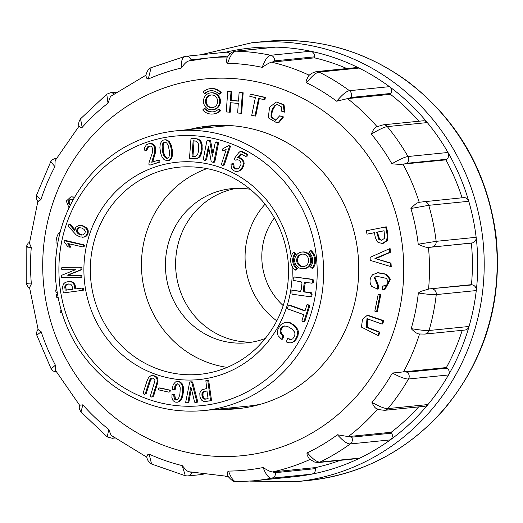 <?xml version="1.0" encoding="UTF-8"?>
<svg xmlns="http://www.w3.org/2000/svg" width="523" height="523" viewBox="0 0 523 523"><rect width="100%" height="100%" fill="white"/><g stroke="black" fill="none" stroke-linecap="round" stroke-linejoin="round"><path stroke-width="0.78" d="M236.631 188.332A77.456 73.835 -95.8 0 0 176.016 272.11A77.456 73.835 -95.8 0 0 252.132 342.101A77.456 73.835 84.2 0 1 175.99 256.061A77.456 73.835 84.2 0 1 236.631 188.332M276.837 320.887A77.456 73.835 84.2 0 1 265.069 204.192M274.379 217.882A64.12 61.119 -95.8 0 0 283.224 305.615M213.038 111.863A10.63 10.133 84.2 0 1 204.957 108.444L204.186 108.523L202.708 109.961A12.755 12.16 -95.8 0 0 212.868 114.027A12.755 12.16 -95.8 0 0 219.902 110.719L218.516 109.157A10.63 10.133 84.2 0 1 212.652 111.909A10.63 10.133 84.2 0 1 204.186 108.523M212.868 114.027L213.639 113.949A12.755 12.16 -95.8 0 0 220.673 110.641L219.287 109.078L218.516 109.157M212.436 109.797L213.207 109.719A8.505 8.107 -95.8 0 0 220.418 100.442A8.505 8.107 -95.8 0 0 211.501 92.8L210.73 92.878A8.505 8.107 -95.8 0 0 203.519 100.39A8.505 8.107 -95.8 0 0 212.436 109.797A8.505 8.107 -95.8 0 0 219.647 100.521A8.505 8.107 -95.8 0 0 210.73 92.878M218.98 94.147L219.752 94.068L221.229 92.63A12.755 12.16 -95.8 0 0 211.076 88.57L210.305 88.648A12.755 12.16 -95.8 0 0 203.27 91.95L204.656 93.512A10.63 10.133 84.2 0 1 210.521 90.76A10.63 10.133 84.2 0 1 218.98 94.147L220.458 92.708A12.755 12.16 -95.8 0 0 210.305 88.648M204.656 93.512L205.428 93.434A10.63 10.133 84.2 0 1 210.906 90.727M56.745 289.932L55.647 289.984L56.085 292.834L57.157 292.671M57.497 294.678L56.373 294.73L56.811 297.574L57.994 297.391M74.626 197.053L70.938 196.818L66.284 201.074L69.01 207.762M70.435 204.826L70.062 204.441C68.546 202.022 68.958 200.302 71.298 199.289M229.512 112.255L230.212 102.698L238.318 103.43L237.619 112.988L240.894 113.282L242.391 92.852L239.116 92.551L238.488 101.161L230.375 100.429L231.009 91.819L227.74 91.525L226.243 111.961L230.283 112.177L230.97 102.77M238.495 101.011L231.146 100.351L231.781 91.747L227.74 91.525M240.894 113.282L241.665 113.203L243.162 92.774L239.116 92.551M254.936 116.165L258.584 98.376L264.161 99.684L264.618 97.461L250.249 94.094L249.798 96.31L255.374 97.624L251.726 115.413L255.708 116.086L259.303 98.546M264.161 99.684L264.932 99.605L265.39 97.389L250.249 94.094M276.628 122.696L279.282 122.166L283.531 116.923L279.668 115.805L275.516 120.27L271.071 117.126C270.744 112.478 272.117 108.509 275.19 105.201L277.268 104.378L281.642 107.006L281.296 111.085L285.022 112.151L283.996 104.678L276.288 101.978L269.535 107.326L268.312 117.838L276.628 122.696L278.511 122.245L282.76 117.002L283.531 116.923M275.902 120.212L271.842 117.047C271.515 112.399 272.888 108.431 275.961 105.123L277.661 104.358M367.002 234.16L374.52 232.65C374.952 237.017 376.109 240.26 378.011 242.378L382.803 243.607L387.314 240.593C388.243 236.88 387.909 232.297 386.314 226.838L366.355 230.761L367.002 234.16L374.54 232.728M377.992 335.459L379.103 332.216L366.29 327.287L366.969 318.697L381.908 324.031L382.679 323.959L383.784 320.717L367.976 315.264L367.205 315.343L362.465 319.422L361.465 327.104L377.992 335.459L378.763 335.38L379.875 332.138L367.296 327.3L367.368 318.684M390.367 252.302L390.151 248.7L389.38 248.778L370.068 257.381L370.251 260.382L391.23 266.71L391.014 263.108L375.736 258.689L390.367 252.302L389.596 252.38L389.38 248.778M380.764 294.743L378.201 294.41L374.821 311.139L376.612 311.551L377.384 311.473L380.764 294.743L378.201 294.41M377.495 289.108L377.73 285.663L374.128 277.288L377.018 276.347L386.229 278.334C388.347 280.936 388.393 283.276 386.366 285.355L382.529 286.074L382.3 289.369L385.02 289.337L390.524 279.341L386.523 274.215L378.037 272.666L372.696 274.68C369.611 278.223 369.212 282.054 371.493 286.173L377.495 289.108L378.266 289.029L378.502 285.584L374.899 277.21L377.41 276.314M384.595 286.029L382.529 286.074M189.359 129.501A142.093 135.444 84.2 0 1 208.984 125.971A142.093 135.444 84.2 0 1 358 253.76A142.093 135.444 84.2 0 1 237.494 408.725A142.093 135.444 84.2 0 1 217.561 409.189M340.231 460.332A209.808 199.989 84.2 0 1 315.467 467.601L315.572 468.615A5.132 4.89 84.2 0 1 311.643 474.152A215.45 205.362 -95.8 0 0 359.935 458.063A5.132 4.89 84.2 0 1 358.36 458.508L318.363 462.541A5.132 4.89 -95.8 0 0 319.932 462.09L359.935 458.063A215.45 205.362 -95.8 0 0 390.269 439.902A215.45 205.362 -95.8 0 0 427.951 404.554A5.132 4.89 84.2 0 1 424.761 406.273L384.765 410.307A5.132 4.89 -95.8 0 0 387.955 408.587L427.951 404.554A215.45 205.362 -95.8 0 0 448.499 374.965A215.45 205.362 -95.8 0 0 469.059 326.47A5.132 4.89 84.2 0 1 464.888 330.046L424.892 334.079L419.531 333.988C417.452 334.047 414.674 332.255 411.196 328.621A204.022 194.471 -95.8 0 0 418.348 293.004L420.57 291.455L429.318 288.912L472.419 284.878A5.132 4.89 84.2 0 1 476.27 290.559A215.45 205.362 -95.8 0 0 476.146 237.305A5.132 4.89 84.2 0 1 472.321 242.92L471.367 243.13A209.808 199.989 84.2 0 1 471.465 284.662L472.419 284.878M391.694 433.149A5.132 4.89 84.2 0 1 390.269 439.902L350.273 443.935C347.331 444.073 343.062 441.02 337.459 434.776L351.698 437.182L391.694 433.149L391.204 432.26L349.057 436.509M418.648 406.887A209.808 199.989 84.2 0 1 391.204 432.26M447.172 368.159A5.132 4.89 84.2 0 1 448.499 374.965L408.502 378.998C405.508 379.182 400.128 377.201 392.361 373.043L404.24 371.801L407.175 372.186L447.172 368.159L446.387 367.551L404.24 371.801M462.234 330.314A209.808 199.989 84.2 0 1 446.387 367.551M419.747 202.198L463.574 197.635A5.132 4.89 84.2 0 1 468.765 201.283A215.45 205.362 -95.8 0 0 447.989 152.481A5.132 4.89 84.2 0 1 446.688 159.267L445.903 159.861A209.808 199.989 84.2 0 1 462.07 197.786M376.808 126.814L383.098 124.84L423.094 120.806A5.132 4.89 84.2 0 1 427.298 122.578A215.45 205.362 -95.8 0 0 389.458 86.661A5.132 4.89 84.2 0 1 390.91 93.44L390.426 94.317A209.808 199.989 84.2 0 1 418.969 121.218M390.426 94.317L347.468 98.605L336.694 101.22C342.264 94.643 346.52 91.133 349.456 90.695L389.458 86.661A215.45 205.362 -95.8 0 0 359.033 68.049L319.037 72.082A5.132 4.89 -95.8 0 0 316.454 71.605L356.457 67.572A5.132 4.89 84.2 0 1 359.033 68.049A215.45 205.362 -95.8 0 0 310.669 51.228A5.132 4.89 84.2 0 1 314.624 56.83L314.526 57.844A209.808 199.989 84.2 0 1 346.854 68.539M314.526 57.844L271.555 62.152C269.659 62.629 266.547 64.368 262.213 67.356C264.978 59.753 267.796 55.726 270.672 55.261L310.669 51.228A215.45 205.362 -95.8 0 0 275.771 47.129L235.775 51.162A5.132 4.89 -95.8 0 0 235.18 51.182L275.176 47.148A5.132 4.89 84.2 0 1 275.771 47.129A215.45 205.362 -95.8 0 0 225.55 52.241M184.9 56.406L225.858 52.215A5.132 4.89 84.2 0 1 229.911 53.81M471.367 243.13L428.461 247.386C426.356 247.569 422.944 246.51 418.23 244.215A204.022 194.471 -95.8 0 0 410.915 208.494C414.373 204.676 417.145 202.617 419.23 202.316L419.962 202.172L419.23 202.316A209.808 199.989 84.2 0 0 402.971 164.124C400.893 164.431 397.192 164.32 391.877 163.784A204.022 194.471 -95.8 0 0 371.363 134.123C373.161 129.593 375.069 127.122 377.083 126.71M336.694 101.22A204.022 194.471 -95.8 0 0 306.517 82.765L306.079 82.013L306.216 80.562L308.642 75.737C308.446 76.201 310.538 73.004 316.454 71.605M262.213 67.356A204.022 194.471 -95.8 0 0 227.603 63.283L226.923 62.838L226.544 61.622L226.975 57.693C228.728 54.157 231.46 51.986 235.18 51.182M148.251 79.058L146.715 78.215L145.839 75.6C146.904 71.213 148.669 68.565 151.121 67.663L148.251 79.058A204.022 194.471 -95.8 0 1 181.318 68.036C184.233 63.891 186.58 61.57 188.358 61.08L208.363 57.981A209.808 199.989 84.2 0 1 227.387 57.02M145.91 75.207L111.196 96.036L110.281 97.056L107.999 103.149A204.022 194.471 -95.8 0 0 82.196 127.357L80.542 127.468L78.999 126.324C78.267 123.977 78.77 121.473 80.516 118.826M78.98 126.246L55.131 160.62L54.928 166.615A204.022 194.471 -95.8 0 0 40.853 199.825C37.865 201.218 37.133 201.786 38.656 201.532M37.872 201.309L29.451 243.267L31.282 247.471A204.022 194.471 -95.8 0 0 31.367 283.943L29.55 287.565L38.172 329.686L41.154 331.732A204.022 194.471 -95.8 0 0 55.386 365.152L55.523 370.408L79.64 405.279M80.346 405.116L82.837 404.828A204.022 194.471 -95.8 0 0 108.751 429.422L110.863 434.757L111.667 435.652L146.754 457.154M151.565 464.019C149.035 462.718 147.421 460.358 146.708 456.939L147.793 454.579L149.12 454.121A204.022 194.471 -95.8 0 0 182.239 465.633L186.502 470.523L188.581 471.7L228.185 476.427M236.527 481.781C234.016 482.213 231.127 480.258 227.858 475.91L227.453 472.877L227.969 471.354L228.538 471.079A204.022 194.471 -95.8 0 0 263.134 467.529C267.475 470.354 270.6 471.824 272.503 471.942L275.575 472.648L315.572 468.615M318.363 462.541L314.513 462.025L309.309 458.959L307.164 455.173L306.968 453.317L307.374 452.787A204.022 194.471 -95.8 0 0 337.459 434.776M377.737 408.966C375.723 408.914 373.808 406.724 371.977 402.396A204.022 194.471 -95.8 0 0 392.361 373.043M445.903 159.861L402.971 164.124M471.465 284.662L429.318 288.912M315.467 467.601L273.32 471.851M214.397 125.54A142.093 135.444 -95.8 0 0 200.159 128.41M228.361 408.103A142.093 135.444 -95.8 0 0 242.888 408.071M314.624 56.83L274.627 60.864A5.132 4.89 -95.8 0 0 270.672 55.261A215.45 205.362 84.2 0 0 235.775 51.162C232.898 51.62 230.172 55.66 227.603 63.283M274.627 60.864L272.378 62.093M181.318 68.036C181.135 60.694 182.449 56.798 185.253 56.347M203.153 58.576L191.026 59.799L189.176 60.988M80.529 118.832L82.196 127.357M107.999 103.149L106.757 94.212L110.418 92.761L116.577 92.14M36.538 195.242L40.853 199.825M54.928 166.615L50.764 161.679M27.641 283.283C24.947 283.571 26.189 283.793 31.367 283.943M31.282 247.471C26.104 247.124 24.862 246.804 27.556 246.516M51.189 368.898L55.386 365.152M41.154 331.732L36.839 335.191M114.249 437.594A5.132 4.89 -95.8 0 1 112.223 438.287L107.267 436.934L108.751 429.422M82.837 404.828L81.013 411.993C79.274 409.267 78.823 407.025 79.64 405.266M203.114 474.4L187.835 475.943L185.338 475.767L182.239 465.633M149.12 454.121L151.565 464.012M190.64 472.158L192.046 472.452M275.575 472.648A5.132 4.89 -95.8 0 1 271.646 478.185A215.45 205.362 84.2 0 1 253.93 480.794L293.933 476.767A215.45 205.362 -95.8 0 0 311.643 474.152L271.646 478.185C268.77 478.303 265.932 474.753 263.134 467.529M228.538 471.079C231.146 478.323 233.892 481.886 236.769 481.768M307.374 452.787C312.806 459.129 316.997 462.234 319.932 462.09A215.45 205.362 84.2 0 0 350.273 443.935A5.132 4.89 -95.8 0 0 351.698 437.182M371.977 402.396C379.633 406.704 384.961 408.77 387.955 408.587A215.45 205.362 84.2 0 0 408.502 378.998A5.132 4.89 -95.8 0 0 407.175 372.186M411.196 328.621C420.08 330.124 426.036 330.752 429.056 330.497L469.059 326.47A215.45 205.362 -95.8 0 0 476.27 290.559L436.267 294.593C433.247 294.841 427.271 294.312 418.348 293.004M418.23 244.215L436.149 241.338L476.146 237.305A215.45 205.362 -95.8 0 0 468.765 201.283L428.768 205.317L410.915 208.494M472.321 242.92L429.22 247.379M391.877 163.784C399.631 159.325 404.998 156.9 407.992 156.514L447.989 152.481A215.45 205.362 -95.8 0 0 427.298 122.578L387.301 126.612C384.307 127.004 378.998 129.508 371.363 134.123M446.688 159.267L406.691 163.3L403.756 164.111M390.91 93.44L350.913 97.474A5.132 4.89 -95.8 0 0 349.456 90.695A215.45 205.362 84.2 0 0 319.037 72.082C316.095 72.52 311.924 76.083 306.517 82.765M350.913 97.474L348.279 98.572M377.73 285.663L378.502 285.584M384.248 289.415L389.753 279.419L385.752 274.294L377.266 272.745M376.612 311.551L379.992 294.822M390.459 266.789L390.243 263.187L391.014 263.108M390.243 263.187L375.736 258.689M374.965 258.767L375.717 258.382M374.945 258.46L389.596 252.38M379.103 332.216L379.875 332.138M381.908 324.031L383.013 320.795L383.784 320.717M383.013 320.795L367.205 315.343M376.652 232.225L384.059 230.741L384.686 238.279L381.437 240.286L378.848 239.449L376.652 232.225L384.072 230.813M381.836 240.234L379.62 239.377L377.423 232.147M382.032 243.685L386.543 240.672C387.471 236.958 387.138 232.375 385.543 226.917M282.76 117.002L279.668 115.805M284.251 112.229L283.224 104.757L276.288 101.978M264.618 97.461L265.39 97.389M242.391 92.852L243.162 92.774M230.375 100.429L231.146 100.351M231.009 91.819L231.781 91.747M61.204 310.655L60.053 310.976L60.42 312.368L61.917 313.029M70.174 205.349L69.291 204.513C67.774 202.094 68.186 200.381 70.527 199.361L73.161 199.642M74.462 197.328L70.938 196.818M55.333 271.672L55.203 281.119L55.778 281.093M56.373 251.877L55.634 259.754M60.21 231.911L59.276 232.454C57.255 234.879 56.157 238.37 55.987 242.92L57.68 243.228M57.517 294.789L56.373 294.73M56.811 297.574L57.968 297.267M56.765 290.043L55.647 289.984M56.085 292.834L57.138 292.547M220.458 92.708L221.229 92.63M205.532 100.625A6.374 6.08 -95.8 0 0 212.227 107.679A6.374 6.08 -95.8 0 0 217.633 100.723A6.374 6.08 -95.8 0 0 205.532 100.625M211.331 94.964A6.374 6.08 -95.8 0 0 212.606 107.627M219.902 110.719L220.673 110.641M295.776 253.694L294.214 252.374L293.285 252.465A12.585 11.996 -95.8 0 0 295.188 270.156L296.11 270.064L297.358 268.436A10.486 9.996 84.2 0 1 295.776 253.694L294.848 253.786L293.285 252.465M303.51 268.744L304.432 268.652A8.388 7.995 -95.8 0 0 311.551 259.506A8.388 7.995 -95.8 0 0 302.752 251.962L301.823 252.053A8.388 7.995 -95.8 0 0 294.711 259.467A8.388 7.995 -95.8 0 0 303.51 268.744A8.388 7.995 -95.8 0 0 310.623 259.598A8.388 7.995 -95.8 0 0 301.823 252.053M281.518 339.257L282.688 337.27L282.512 335.341L280.74 333.628L280.073 331.863L280.112 330.176L281.583 327.346L284.113 325.921L287.539 326.411L291.756 328.895L294.331 331.732L294.9 333.478L294.828 335.465L292.749 338.852L291.246 339.499L287.539 338.571L286.277 341.977L290.017 342.918L292.775 342.31L295.913 339.8L298.005 335.792L298.345 331.608L297.809 329.529L295.083 325.77L290.363 322.796L288.029 322.188L284.943 322.384L281.361 324.247L279.929 325.731L277.87 329.595L277.491 333.687L278.112 335.701L281.518 339.257L282.446 339.166L283.61 337.178L283.44 335.25L281.662 333.537L280.995 331.772L281.041 330.085L282.512 327.254L284.832 325.901M291.579 339.355L287.539 338.571M304.824 310.525L289.958 305.184L288.199 305.916L287.323 308.76L303.798 314.683L301.967 320.416L302.503 321.338L304.765 321.658L309.793 305.883L309.217 304.981L306.975 304.7L305.151 310.44L304.138 310.701L289.036 305.275M300.509 291.239L291.899 290.252L292.011 294.188L309.028 296.574L311.826 296.43L312.087 294.207L311.388 292.762L305.007 291.867L304.216 290.494L305.007 283.812L305.667 282.472M310.897 296.528L311.165 294.299L310.459 292.854L304.079 291.958L303.288 290.585L304.079 283.911L304.844 282.361L312.146 283.159L313.486 282.394L313.754 280.165L312.355 279.275L294.416 276.987L293.338 278.105L293.076 280.335L301.183 281.845L301.967 283.224L301.176 289.905L300.405 291.448L291.899 290.252M69.866 247.248L67.84 243.502L82.516 246.876L83.249 246.679L83.464 245.633L83.105 244.973L64.303 240.698L64.146 241.724L67.872 246.771L69.866 247.248L70.788 247.157L68.918 243.64M82.516 246.876L84.17 246.581L84.033 244.875L66.075 240.6L64.303 240.698M81.915 269.606L81.869 267.364L79.967 267.129L61.897 267.416L61.407 269.123L62.976 269.711L75.482 269.718L61.524 275.34L61.57 277.589L81.542 277.536L82.033 275.83L80.464 275.242L67.957 275.235L81.915 269.606L80.987 269.705L80.941 267.456L81.869 267.364M70.442 224.55L68.879 224.387L68.52 226.505L76.208 234.945L80.137 236.939L84.445 237.03L87.151 235.278L88.158 233.075L88.237 230.728L86.491 227.838L82.582 225.675L78.555 225.583L75.789 227.289L74.809 230.65L69.513 224.642L70.442 224.55L74.926 229.636M73.246 282.413L70.33 281.524L67.016 281.845L64.97 282.623L63.466 283.963L62.564 287.055L63.205 292.109L63.695 292.88L83.294 290.258L83.36 288.251L82.529 288.036L75.011 289.023L74.671 288.121L75.6 288.029L75.011 284.689L73.246 282.413L71.448 282.047L72.37 281.956M75.927 288.899L75.6 288.029M145.394 150.696L147.715 146.8L149.042 146.002L150.461 146.035L151.781 146.937L152.494 148.336L152.285 152.971L148.937 162.999L148.944 164.601L149.924 165.131L159.005 162.163L158.835 160.744L157.789 160.293L151.735 162.274L154.403 153.115L154.854 149.709L154.239 146.63L152.186 144.171L149.212 143.57L146.309 144.897L144.59 147.826L144.289 150.068L146.322 150.604L148.643 146.708L149.781 146.015M152.703 161.953L155.324 153.023L155.664 148.186L154.363 145.204L153.115 144.08L151.637 143.511L149.212 143.57M149.924 165.131L159.933 162.071L159.763 160.653L157.789 160.293M166.053 139.693L163.209 140.131L161.712 141.177L160.26 143.851L159.875 147.793L160.744 153.514L162.123 157.116L163.987 159.528L166.961 160.724L169.844 160.162L171.851 157.939L172.59 154.435L172.302 150.009L171.047 144.708L169.328 141.635L167.014 139.896L164.137 139.85M144.211 394.42L145.335 393.492L149.755 379.855L150.617 378.639L152.788 378.051L154.631 379.443L154.945 380.731L150.349 396.173L151.605 397.068L153.572 396.14L158.011 381.712L157.822 378.737L157.194 377.547L154.73 375.893L150.918 375.743L148.61 377.423L147.002 380.96L143.06 393.342L144.211 394.42L146.257 393.401L150.683 379.763L152.428 378.051M170.302 390.23L159.829 387.863L158.646 388.223L158.332 389.785L168.805 392.152L169.995 391.799L170.302 390.23L158.907 387.955M199.596 157.018L201.473 153.638L202.159 149.774L202.048 144.505L201.152 141.713L199.956 140.19L198.184 139.079L191.019 138.222L189.503 157.939L189.888 158.691L196.23 158.776L198.04 158.155L199.596 157.018L198.668 157.109L199.243 156.455L200.165 156.364M174.322 389.491L175.408 384.987L177.212 383.705L178.925 384.34L180.232 387.837L179.925 394.126L178.513 398.683L177.271 399.86L175.806 399.997L174.636 399.232L174.048 397.892L173.662 394.505L172.028 394.342L171.871 397.813L173.002 400.559L174.885 402.069L177.238 402.252L179.258 401.723L181.206 399.814L182.645 396.454L183.423 391.596L183.318 386.817L182.037 383.477L179.467 381.489L175.519 381.901L173.244 384.497L172.172 389.302L175.244 389.4L176.336 384.895L177.735 383.777M177.277 399.853L175.565 399.134L174.59 394.414L172.028 394.342M204.755 160.378L205.774 159.09L208.468 146.172L211.246 161.842L213.371 162.32L214.155 160.666L217.646 142.884L216.117 142.001L215.097 143.295L212.403 156.214L209.625 140.543L207.5 140.066L206.709 141.72L203.218 159.495L204.755 160.378L205.676 160.286L206.696 158.999L208.821 148.172M212.972 154.115L210.553 140.445L207.5 140.066M213.371 162.32L214.293 162.228L215.084 160.568L218.575 142.792L217.038 141.91L216.117 142.001M187.084 402.782L188.005 401.958L190.634 387.504L191.137 387.844L194.634 402.161L195.87 402.579L197.851 402.05L192.876 383.052L192.209 381.829L190.647 381.862L189.718 381.96L185.58 402.762L188.005 402.684L188.934 401.867L191.333 388.654M222.164 150.82L225.191 150.075L226.086 149.362L226.152 149.879L221.425 164.215L221.641 164.961L223.543 165.229L224.269 165.046L230.349 146.617L230.146 145.858L228.276 145.786L222.837 148.774L222.164 150.82L224.177 150.421M208.697 380.666L205.859 380.692L206.657 388.471L201.78 389.903L200.499 391.302L199.812 393.237L199.976 396.859L200.76 399.003L202.068 400.579L203.944 401.435L210.776 400.749L211.501 400.232L208.697 380.666L206.951 380.528M237.442 168.903L234.866 168.007L234.049 166.7L233.951 164.693L233.108 163.411L232.186 163.503L231.022 164.451L231.362 168.079L233.866 170.766L235.37 171.335L237.965 171.341L241.162 169.962L242.411 168.524L243.888 165.392L244.038 161.777L241.907 158.783L240.305 157.92L238.292 157.613L241.345 154.082M237.037 171.433L238.743 171.034L241.482 168.622L242.96 165.49L243.228 163.719L243.11 161.869L242.267 160.182L239.377 158.011L237.364 157.704L240.828 153.808L245.66 156.37L246.882 156.004L246.869 154.599L240.43 151.186L238.599 152.827L234.095 158.861L234.029 159.352L235.559 160.13L237.547 159.77M245.66 156.37L247.804 155.913L247.797 154.507L241.351 151.095L240.43 151.186M311.074 250.55A12.585 11.996 84.2 0 1 312.976 268.24L312.048 268.338L310.485 267.011A10.486 9.996 -95.8 0 0 308.903 252.269L310.152 250.641L311.074 250.55M265.475 338.388A77.456 73.835 84.2 0 1 247.059 342.8A77.456 73.835 84.2 0 1 165.83 273.137A77.456 73.835 84.2 0 1 231.519 188.666A77.456 73.835 84.2 0 1 250.445 189.313M232.709 125.768A140.556 133.973 -95.8 0 0 219.941 126.416L175.493 130.894A140.556 133.973 84.2 0 1 322.939 286.427A140.556 133.973 84.2 0 1 203.695 410.588C169.445 413.595 138.32 404.521 110.327 383.379C78.123 357.431 59.942 323.397 55.791 281.276C53.202 241.881 64.094 207.226 88.479 177.323C111.791 150.343 140.792 134.869 175.493 130.894M203.695 410.588L248.144 406.11A140.556 133.973 -95.8 0 0 260.787 404.187M227.224 367.368A102.593 97.794 84.2 0 1 141.962 254.283A102.593 97.794 84.2 0 1 207.173 168.55M235.559 160.13L237.285 159.705L239.063 160.175L240.39 161.3L241.018 163.065L240.855 164.863L238.88 168.118L237.318 168.975L235.638 169.021L233.944 168.099L233.121 166.798L234.049 166.7M233.944 168.099L234.866 168.007M233.121 166.798L233.029 164.791L233.951 164.693M233.029 164.791L232.186 163.503M238.743 171.034L239.671 170.936M240.24 170.053L241.162 169.962M241.482 168.622L242.411 168.524M242.391 167.066L243.313 166.974M242.96 165.49L243.888 165.392M243.228 163.719L244.149 163.621M243.11 161.869L244.038 161.777M242.267 160.182L243.188 160.09M240.985 158.874L241.907 158.783M239.377 158.011L240.305 157.92M237.364 157.704L238.292 157.613M238.357 156.508L239.279 156.416M239.488 155.004L240.417 154.913M246.882 156.004L247.804 155.913M246.869 154.599L247.797 154.507M235.638 169.021L236.566 168.929M203.284 398.657L202.074 396.173L202.133 392.963L203.63 391.583L206.958 390.956L208.095 398.539L205.042 399.18L203.284 398.657L204.212 398.565L202.996 396.081L203.055 392.871L204.552 391.492L206.964 391.001M203.016 398.415L203.937 398.323M202.767 398.101L203.695 398.01M202.551 397.722L203.48 397.63M202.362 397.271L203.29 397.179M202.205 396.754L203.127 396.663M202.074 396.173L202.996 396.081M201.97 395.525L202.898 395.427M201.911 394.898L202.832 394.806M201.898 394.329L202.819 394.237M201.924 393.819L202.852 393.721M202.002 393.361L202.931 393.27M202.133 392.963L203.055 392.871M202.303 392.623L203.225 392.531M202.538 392.315L203.46 392.224M202.846 392.034L203.767 391.936M203.205 391.786L204.133 391.694M203.63 391.583L204.552 391.492M204.101 391.426L205.029 391.328M204.637 391.302L205.565 391.211M206.193 399.075L204.212 398.565M205.042 399.18L205.964 399.082M204.63 399.154L205.559 399.056M204.251 399.088L205.173 398.99M203.898 398.984L204.826 398.886M203.578 398.84L204.506 398.748M205.042 401.514L207.154 401.285M206.225 401.376L210.776 400.749M209.847 400.84L211.501 400.232M210.573 400.324L207.775 380.757M223.249 150.519L225.191 150.075M224.262 150.173L225.21 149.787M222.621 165.327L224.269 165.046M223.347 165.137L229.42 146.708L230.349 146.617M229.42 146.708L229.218 145.95L230.146 145.858M229.218 145.95L228.276 145.786M188.005 401.958L188.934 401.867M195.87 402.579L197.851 402.05M196.929 402.148L191.954 383.143L192.876 383.052M191.954 383.143L191.281 381.921L192.209 381.829M191.281 381.921L189.718 381.96M214.155 160.666L215.084 160.568M217.646 142.884L218.575 142.792M209.625 140.543L210.553 140.445M205.774 159.09L206.696 158.999M207.951 147.976L208.775 147.898M174.728 386.739L175.656 386.647M175.408 384.987L176.336 384.895M176.29 384.078L177.219 383.987M175.806 399.997L176.728 399.905M174.636 399.232L175.565 399.134M174.048 397.892L174.97 397.8M173.852 396.264L174.78 396.173M173.662 394.505L174.59 394.414M177.238 402.252L179.258 401.723M178.336 401.821L180.278 400.945M179.35 401.036L180.278 399.905L181.206 399.814M180.278 399.905L181.082 398.415L182.011 398.317M181.082 398.415L181.716 396.545L182.645 396.454M181.716 396.545L182.187 394.303L183.115 394.211M182.187 394.303L182.494 391.688L183.423 391.596M182.494 391.688L182.579 389.105L183.508 389.014M182.579 389.105L182.39 386.909L183.318 386.817M182.39 386.909L181.926 385.111L182.854 385.013M181.926 385.111L181.115 383.568L182.037 383.477M181.115 383.568L179.932 382.3L180.86 382.208M179.932 382.3L178.539 381.581L179.467 381.489M178.539 381.581L176.983 381.43M193.896 156.717L192.039 156.312L193.131 140.772L195.341 140.975L197.093 141.896L198.224 143.511L198.753 145.904L198.642 150.428L197.772 154.115L196.655 155.704L194.641 156.639M194.739 156.619L192.967 156.214L194.053 140.772M193.203 156.697L194.131 156.599M192.49 156.632L193.412 156.54M192.039 156.312L192.967 156.214M199.243 156.455L199.747 155.671L200.669 155.579M199.747 155.671L200.178 154.769L201.107 154.671M200.178 154.769L200.544 153.729L201.473 153.638M200.544 153.729L200.845 152.572L201.767 152.474M200.845 152.572L201.074 151.284L201.996 151.186M201.074 151.284L201.231 149.866L202.159 149.774M201.231 149.866L201.322 148.388L202.244 148.297M201.322 148.388L201.329 147.015L202.257 146.924M201.329 147.015L201.263 145.754L202.192 145.662M201.263 145.754L201.12 144.603L202.048 144.505M201.12 144.603L200.897 143.557L201.826 143.465M200.897 143.557L200.603 142.629L201.525 142.537M200.603 142.629L200.224 141.811L201.152 141.713M200.224 141.811L199.721 141.027L200.642 140.935M199.721 141.027L199.028 140.282L199.956 140.19M199.028 140.282L198.204 139.661L199.132 139.569M198.204 139.661L197.256 139.17L198.184 139.079M197.256 139.17L196.184 138.811L197.106 138.719M196.184 138.811L194.974 138.582L195.903 138.484M194.974 138.582L191.019 138.222M194.301 158.985L196.23 158.776M195.301 158.868L197.171 158.528M196.243 158.619L198.04 158.155M197.119 158.247L198.851 157.652M197.929 157.743L198.668 157.109M168.805 392.152L169.995 391.799M169.066 391.89L169.38 390.328M145.335 393.492L146.257 393.401M149.088 381.692L150.016 381.594M149.755 379.855L150.683 379.763M150.617 378.639L151.539 378.547M151.605 397.068L153.572 396.14M152.651 396.238L156.684 383.536L157.613 383.444M156.684 383.536L157.09 381.803L158.011 381.712M157.09 381.803L157.155 380.241L158.083 380.143M157.155 380.241L156.9 378.835L157.822 378.737M156.9 378.835L156.266 377.639L157.194 377.547M156.266 377.639L155.239 376.691L156.161 376.599M155.239 376.691L153.808 375.991L154.73 375.893M153.808 375.991L152.271 375.638L153.2 375.547M152.271 375.638L150.918 375.743M163.366 154.69L162.32 150.559L162.123 146.061L162.967 143.178L163.686 142.387L165.046 142.008L166.778 143.021L168.223 145.662L169.439 151.095L169.537 155.089L168.752 157.371L166.974 158.404L165.059 157.482L163.366 154.69L164.287 154.592L163.241 150.467L163.163 145.087L163.895 143.086L165.15 142.027M163.026 153.742L163.954 153.651M162.745 152.742L163.666 152.651M162.503 151.677L163.431 151.585M162.32 150.559L163.241 150.467M162.176 149.375L163.104 149.284M162.091 148.166L163.019 148.074M162.078 147.061L162.999 146.97M162.123 146.061L163.052 145.969M162.241 145.178L163.163 145.087M162.424 144.4L163.346 144.309M162.673 143.74L163.594 143.642M162.967 143.178L163.895 143.086M163.307 142.733L164.235 142.635M163.686 142.387L164.608 142.295M164.104 142.151L165.033 142.06M167.667 158.26L165.987 157.39L164.287 154.592M166.249 158.26L167.177 158.168M165.556 157.894L166.484 157.802M165.059 157.482L165.987 157.39M164.588 156.959L165.516 156.861M164.15 156.318L165.078 156.22M163.745 155.56L164.667 155.468M167.968 160.633L169.844 160.162M168.916 160.254L170.675 159.554M169.746 159.646L170.406 158.914L171.328 158.822M170.406 158.914L170.923 158.031L171.851 157.939M170.923 158.031L171.302 157.011L172.23 156.913M171.302 157.011L171.544 155.841L172.472 155.749M171.544 155.841L171.668 154.533L172.59 154.435M171.668 154.533L171.668 153.082L172.597 152.991M171.668 153.082L171.557 151.493L172.479 151.395M171.557 151.493L171.374 150.101L172.302 150.009M171.374 150.101L171.184 148.924L172.106 148.833M171.184 148.924L170.962 147.806L171.884 147.708M170.962 147.806L170.707 146.741L171.636 146.649M170.707 146.741L170.426 145.74L171.354 145.649M170.426 145.74L170.119 144.799L171.047 144.708M170.119 144.799L169.766 143.93L170.694 143.832M169.766 143.93L169.36 143.125L170.289 143.027M169.36 143.125L168.909 142.387L169.831 142.295M168.909 142.387L168.399 141.726L169.328 141.635M168.399 141.726L167.844 141.132L168.772 141.04M167.844 141.132L167.027 140.471L167.948 140.373M167.027 140.471L166.085 139.987L167.014 139.896M166.085 139.987L165.124 139.785M159.005 162.163L159.933 162.071M158.835 160.744L159.763 160.653M152.016 160.711L152.945 160.613M152.683 158.789L153.612 158.698M153.259 157.07L154.18 156.978M153.736 155.553L154.658 155.455M154.115 154.233L155.043 154.141M154.403 153.115L155.324 153.023M154.723 151.409L155.651 151.31M154.854 149.709L155.782 149.617M154.736 148.284L155.664 148.186M154.239 146.63L155.161 146.532M153.442 145.296L154.363 145.204M152.186 144.171L153.115 144.08M150.709 143.603L151.637 143.511M146.329 149.722L147.251 149.63M146.754 148.133L147.676 148.035M147.715 146.8L148.643 146.708M65.297 285.277L67.67 284.054L70.729 284.185L72.043 285.78L72.638 289.284L65.127 290.102L64.8 287.107L65.297 285.277L68.931 283.911M65.525 284.996L66.454 284.904M65.826 284.747L66.754 284.656M66.192 284.525L67.114 284.434M66.617 284.342L67.545 284.244M67.114 284.185L68.036 284.087M67.67 284.054L68.598 283.963M66.297 290.2L65.721 287.009L66.218 285.185M65.127 290.102L66.055 290.01M64.859 288.062L65.78 287.97M64.806 287.565L65.735 287.473M64.8 287.107L65.721 287.009M64.826 286.676L65.748 286.584M64.885 286.277L65.813 286.186M64.983 285.911L65.911 285.82M65.12 285.578L66.048 285.486M71.448 282.047L70.474 281.753L71.403 281.655M70.474 281.753L69.402 281.622L70.33 281.524M69.402 281.622L68.232 281.655M63.695 292.88L83.294 290.258M82.366 290.35L82.588 289.5L83.51 289.402M82.588 289.5L82.431 288.343L83.36 288.251M82.431 288.343L81.601 288.127M74.671 288.121L74.358 285.826L75.286 285.728M74.358 285.826L74.083 284.787L75.011 284.689M74.083 284.787L73.651 283.884L74.58 283.793M73.651 283.884L73.063 283.126L73.985 283.035M73.063 283.126L72.318 282.505M81.614 235.069L78.685 234.082L76.874 232.29L76.626 230.329L77.515 228.551L79.051 227.649L81.66 228.015L84.085 229.394L85.308 231.519L84.883 233.454L83.092 234.892L81.614 235.069L82.542 234.971L79.202 233.709L77.803 232.192L77.489 230.754L78.13 228.839L79.797 227.603M81.091 235.01L82.013 234.919M80.549 234.892L81.47 234.801M80.032 234.735L80.96 234.644M79.561 234.552L80.49 234.454M79.117 234.33L80.039 234.239M78.685 234.082L79.614 233.99M78.273 233.801L79.202 233.709M77.888 233.487L78.81 233.395M77.515 233.14L78.437 233.049M77.156 232.722L78.077 232.63M76.874 232.29L77.803 232.192M76.685 231.826L77.613 231.735M76.58 231.349L77.509 231.258M76.561 230.852L77.489 230.754M76.626 230.329L77.548 230.238M76.757 229.819L77.685 229.728M76.953 229.355L77.875 229.264M77.201 228.93L78.13 228.839M77.515 228.551L78.437 228.453M77.881 228.205L78.81 228.113M78.273 227.936L79.195 227.845M78.64 227.76L79.568 227.668M79.051 227.649L79.542 227.597M82.399 237.239L84.445 237.03M83.517 237.122L85.465 236.671M84.536 236.769L86.38 236.082M85.458 236.174L86.223 235.376L87.151 235.278M86.223 235.376L86.818 234.369L87.74 234.278M86.818 234.369L87.23 233.166L88.158 233.075M87.23 233.166L87.406 231.944L88.335 231.852M87.406 231.944L87.308 230.82L88.237 230.728M87.308 230.82L86.936 229.787L87.857 229.695M86.936 229.787L86.315 228.786L87.243 228.695M86.315 228.786L85.569 227.93L86.491 227.838M85.569 227.93L84.7 227.211L85.622 227.119M84.7 227.211L83.739 226.609L84.661 226.518M83.739 226.609L82.719 226.126L83.647 226.034M82.719 226.126L81.66 225.766L82.582 225.675M81.66 225.766L80.601 225.55L81.523 225.459M80.601 225.55L79.561 225.478M69.513 224.642L68.879 224.387M80.941 267.456L79.038 267.22L79.967 267.129M79.038 267.22L61.897 267.416M80.614 277.628L81.111 275.928L82.033 275.83M81.111 275.928L79.535 275.333L80.464 275.242M79.535 275.333L69.749 275.366M68.82 275.458L67.957 275.235M67.029 275.327L80.987 269.705M69.402 246.202L70.33 246.104M68.912 245.228L69.834 245.13M68.389 244.326L69.317 244.234M83.249 246.679L84.17 246.581M83.464 245.633L84.386 245.542M83.105 244.973L84.033 244.875M65.153 240.691L66.075 240.6M311.165 294.299L312.087 294.207M310.459 292.854L311.388 292.762M304.079 291.958L305.007 291.867M303.288 290.585L304.216 290.494M304.079 283.911L305.007 283.812M311.224 283.25L313.486 282.394M312.564 282.485L312.826 280.256L313.754 280.165M312.826 280.256L311.433 279.367L312.355 279.275M311.433 279.367L294.416 276.987M303.837 321.75L308.871 305.975L309.793 305.883M308.871 305.975L308.295 305.072L309.217 304.981M308.295 305.072L306.975 304.7M282.688 337.27L283.61 337.178M282.512 335.341L283.44 335.25M280.74 333.628L281.662 333.537M280.073 331.863L280.995 331.772M280.112 330.176L281.041 330.085M280.668 328.634L281.59 328.542M281.583 327.346L282.512 327.254M282.734 326.444L283.662 326.345M289.494 339.355L290.415 339.264M290.017 342.918L292.775 342.31M291.847 342.402L294.456 341.277M293.527 341.375L294.985 339.898L295.913 339.8M294.985 339.898L296.221 337.976L297.142 337.884M296.221 337.976L297.084 335.884L298.005 335.792M297.084 335.884L297.482 333.792L298.411 333.7M297.482 333.792L297.417 331.7L298.345 331.608M297.417 331.7L296.887 329.621L297.809 329.529M296.887 329.621L295.802 327.673L296.731 327.575M295.802 327.673L294.155 325.862L295.083 325.77M294.155 325.862L291.945 324.201L292.867 324.11M291.945 324.201L289.441 322.894L290.363 322.796M289.441 322.894L287.101 322.286L288.029 322.188M287.101 322.286L284.943 322.384M296.698 259.696A6.289 5.995 -95.8 0 0 303.301 266.658A6.289 5.995 -95.8 0 0 308.635 259.8A6.289 5.995 -95.8 0 0 296.698 259.696M302.503 254.113A6.289 5.995 -95.8 0 0 303.758 266.593M295.188 270.156L296.43 268.528L297.358 268.436M296.43 268.528A10.486 9.996 84.2 0 1 294.848 253.786M310.152 250.641A12.585 11.996 84.2 0 1 312.048 268.338M402.815 288.474A189.287 180.428 -95.8 0 0 149.415 93.957A189.287 180.428 -95.8 0 0 117.485 419.616A189.287 180.428 -95.8 0 0 402.815 288.474M271.561 62.152A209.808 199.989 84.2 0 1 309.23 75.234M347.475 98.605A209.808 199.989 84.2 0 1 377.063 126.69M428.461 247.386A209.808 199.989 84.2 0 1 428.559 289.056M188.358 61.073A209.808 199.989 84.2 0 1 208.363 57.981L228.067 55.994M309.982 459.482A209.808 199.989 84.2 0 1 272.503 471.942M377.678 409.025A209.808 199.989 84.2 0 1 348.253 436.627M419.531 333.994A209.808 199.989 84.2 0 1 403.449 371.938M295.985 481.709L308.949 480.402A220.582 210.253 -95.8 0 0 496.013 239.848A220.582 210.253 -95.8 0 0 264.69 41.474L251.726 42.781A220.582 210.253 84.2 0 1 483.049 241.155A220.582 210.253 84.2 0 1 295.985 481.709L250.432 481.121M191.026 59.799A5.132 4.89 -95.8 0 0 185.907 56.242M114.047 93.944A5.132 4.89 -95.8 0 0 110.458 92.761M56.373 158.404A5.132 4.89 -95.8 0 0 55.968 158.43L56.386 158.384M187.901 475.937A5.132 4.89 -95.8 0 0 191.974 472.459M432.416 288.912A5.132 4.89 -95.8 0 1 436.267 294.593A215.45 205.362 84.2 0 1 429.056 330.497A5.132 4.89 -95.8 0 1 424.957 334.073M423.617 201.669A5.132 4.89 -95.8 0 1 428.768 205.317A215.45 205.362 84.2 0 1 436.149 241.338A5.132 4.89 -95.8 0 1 432.325 246.954M383.143 124.834A5.132 4.89 -95.8 0 1 387.301 126.612A215.45 205.362 84.2 0 1 407.992 156.514A5.132 4.89 -95.8 0 1 406.691 163.3M374.128 277.288L374.899 277.21M378.848 239.449L379.62 239.377M386.543 240.672L387.314 240.593M278.511 122.245L279.282 122.166M271.071 117.126L271.842 117.047M275.19 105.201L275.961 105.123M69.291 204.513L70.062 204.441M70.527 199.361L71.226 199.296M292.069 266.187A109.215 104.103 84.2 0 1 185.475 379.999A109.215 104.103 84.2 0 1 84.438 258.708A109.215 104.103 84.2 0 1 186.057 161.738A109.215 104.103 84.2 0 1 291.187 256.636M316.533 286.009A135.424 129.083 -95.8 0 0 135.235 146.845A135.424 129.083 -95.8 0 0 112.393 379.835A135.424 129.083 -95.8 0 0 316.533 286.009M90.839 259.127A104.09 99.213 -95.8 0 0 202.832 373.978C223.439 371.127 241.443 362.406 256.845 347.815C279.87 324.665 290.337 296.26 288.238 262.605C286.048 239.037 277.38 218.431 262.232 200.799C240.227 176.702 213.469 165.418 181.958 166.942A104.09 99.213 -95.8 0 0 90.839 259.127M308.949 480.402C362.622 474.289 407.672 450.571 444.112 409.261C485.507 359.268 502.799 301.255 495.981 235.206C487.168 171.224 457.769 119.996 407.796 81.516C364.577 50.188 316.879 36.845 264.69 41.474M151.029 67.702L184.926 56.399M80.392 118.943L106.829 94.14M36.44 195.419L50.803 161.529M55.968 158.43L53.791 158.953L51.921 160.136L50.744 161.672M37.865 201.329L36.61 199.152L36.231 197.04L36.518 195.242M26.235 283.747L26.15 246.627M29.543 242.365L28.183 243.117L26.157 246.817M29.595 287.97L28.242 287.219L26.242 283.558M51.234 369.068L36.734 335.014M36.819 335.191C36.545 331.974 37.022 330.052 38.257 329.418M51.169 368.898L53.294 371.082L56.334 371.86M107.365 437.025L80.862 411.869M112.223 438.287L114.838 438.026M185.397 475.786L151.428 463.966M253.93 480.794L236.501 481.781M384.765 410.307C380.306 409.921 377.763 409.431 377.142 408.829M251.726 42.781L200.845 54.732M228.688 477.146L225.55 476.368"/></g></svg>
